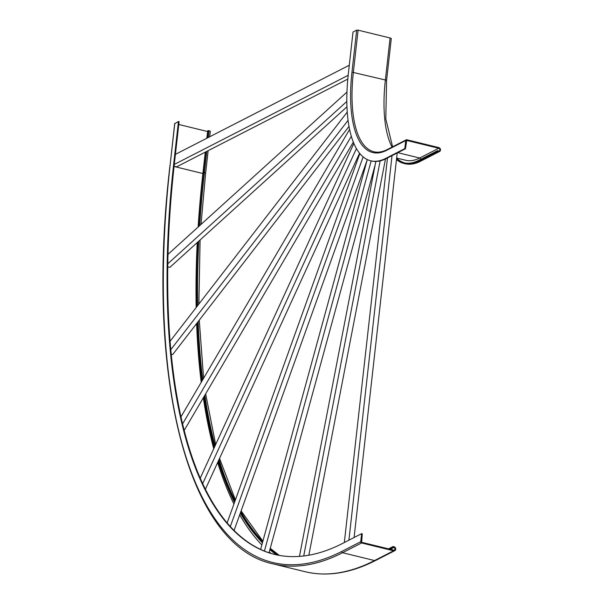 <?xml version="1.0" encoding="UTF-8"?>
<svg xmlns="http://www.w3.org/2000/svg" width="603" height="603" viewBox="0 0 603 603"><rect width="100%" height="100%" fill="white"/><g stroke="black" fill="none" stroke-linecap="round" stroke-linejoin="round"><path stroke-width="0.9" d="M356.675 30.15L351.964 72.149L385.37 79.98A2.118 0.618 6.4 0 1 386.561 80.681L391.272 38.682A2.118 0.618 6.4 0 0 390.081 37.981L358.084 30.15L356.675 30.15L353.019 32.027L348.308 74.026A115.61 44.614 -76.3 0 0 370.641 160.79A115.61 44.614 -76.3 0 0 385.792 158.363L404.832 148.602L405.736 140.537A1.063 0.927 -117.1 0 1 406.806 139.76L438.803 147.592A2.118 1.854 -117.1 0 1 438.351 151.624L437.401 151.391L437.476 150.72L418.437 160.481A109.603 42.3 -76.3 0 1 404.07 162.78A109.603 42.3 -76.3 0 1 396.563 158.785M404.832 148.602L405.472 148.76L406.731 140.439L438.728 148.263A1.417 1.236 -117.1 0 1 438.426 150.954L437.476 150.72M370.641 160.79L371.275 160.948A115.61 44.614 -76.3 0 0 386.425 158.521L405.472 148.76M396.48 159.554A110.311 42.572 -76.3 0 0 403.904 163.473A110.311 42.572 -76.3 0 0 418.361 161.152L437.401 151.391M209.708 136.768L210.304 131.446A2.118 0.618 -173.6 0 0 209.113 130.745L207.862 130.67L207.017 138.147M178.767 124.474L207.59 131.522A1.417 0.415 -173.6 0 0 207.756 131.56M361.642 533.655L360.737 541.72A1.063 0.927 62.9 0 0 361.574 542.964L393.578 550.795A2.118 1.854 62.9 0 0 394.03 546.763L393.081 546.529L393.005 547.2L393.955 547.434A1.417 1.236 62.9 0 1 393.653 550.117L361.649 542.293L362.275 533.813L361.642 533.655L342.602 543.416A520.788 200.98 103.7 0 1 274.35 554.361A520.788 200.98 103.7 0 1 173.739 163.511L178.45 121.512L174.764 123.638M178.45 121.512L179.083 121.67L174.373 163.669A520.788 200.98 103.7 0 0 274.674 554.436M393.081 546.529L388.52 548.866M393.005 547.2L389.357 549.069M278.187 555.197A526.087 203.023 103.7 0 1 270.061 548.994M262.629 542.074A526.087 203.023 103.7 0 1 240.552 512.452M234.763 501.704A526.087 203.023 103.7 0 1 218.49 460.677M214.525 447.027A526.087 203.023 103.7 0 1 204.085 396.503M201.952 381.073A526.087 203.023 103.7 0 1 197.271 322.733M196.789 306.716A526.087 203.023 103.7 0 1 197.799 242.037M198.673 226.54A526.087 203.023 103.7 0 1 203.452 172.511L205.766 151.896M276.536 554.858A526.796 203.294 103.7 0 1 269.873 549.68M262.441 542.768A526.796 203.294 103.7 0 1 240.318 513.1M234.522 502.359A526.796 203.294 103.7 0 1 218.218 461.265M214.253 447.614A526.796 203.294 103.7 0 1 203.791 397.008M201.651 381.578A526.796 203.294 103.7 0 1 196.962 323.14M196.48 307.123A526.796 203.294 103.7 0 1 197.483 242.323M198.357 226.826A526.796 203.294 103.7 0 1 203.143 172.669L205.457 152.046M207.326 137.997L208.163 130.512M346.936 106.806L169.842 267.393L167.687 266.865M167.74 263.828L346.815 101.455M167.943 254.406L346.944 92.101M348.979 126.472L172.692 354.534L171.101 354.142M170.687 349.815L348.044 120.374M169.971 341.419L347.222 112.105M183.877 429.833L184.45 429.969L353.298 142.142M182.468 424.09L351.293 136.301M180.847 417.042L349.567 129.441M205.306 489.417L359.554 153.268M202.593 483.802L356.403 148.624M200.143 478.375L353.833 143.446M234.032 530.595L367.114 160.202M230.271 526.683L363.127 156.916M227.082 523.072L359.833 153.607M269.021 552.8L375.187 164.77M264.408 551.112L371.169 160.918M260.609 549.469L367.28 159.591M308.849 555.205L385.483 158.981M303.724 555.966L380.139 160.888M299.45 556.381L375.835 161.446M347.788 79.091L176.573 166.858L174.086 166.247M174.282 164.431L348.165 75.3M175.413 154.353L349.295 65.222M354.082 537.537L397.211 152.989M348.903 540.19L392.033 155.642M344.328 542.534L387.465 157.986M385.792 158.363L386.425 158.521M397.822 152.68L419.688 158.024A1.417 1.236 -117.1 0 1 420.788 159.275M396.646 158.054L405.691 160.27A106.776 41.208 -76.3 0 0 419.688 158.024L438.728 148.263M396.631 158.205A109.603 42.3 -76.3 0 0 404.545 162.893M438.351 151.624L419.311 161.385A110.311 42.572 -76.3 0 1 404.854 163.699C409.867 164.868 415.083 164.054 420.502 161.257A2.118 1.854 -117.1 0 1 419.311 161.385L418.361 161.152M351.964 72.149A107.13 41.343 -76.3 0 0 386.696 150.298A1.063 0.927 -117.1 0 1 387.164 149.589L406.203 139.828M386.696 150.298L405.736 140.537M390.081 37.981L385.37 79.98A106.068 40.936 -76.3 0 0 392.056 147.079M358.084 30.15L353.373 72.149A106.068 40.936 -76.3 0 0 373.86 151.752C377.908 152.755 382.347 152.031 387.164 149.589M173.739 163.511L174.373 163.669M174.056 166.473L202.879 173.528L205.276 152.144M206.837 138.245L207.59 131.522M270.988 553.418A529.622 204.387 103.7 0 1 269.247 551.956M261.845 544.946A529.622 204.387 103.7 0 1 239.7 514.834M233.934 504.002A529.622 204.387 103.7 0 1 217.66 462.478M213.733 448.76A529.622 204.387 103.7 0 1 203.332 397.792M201.221 382.317A529.622 204.387 103.7 0 1 196.608 323.592M196.156 307.545A529.622 204.387 103.7 0 1 197.234 242.549M198.123 227.037A529.622 204.387 103.7 0 1 202.879 173.528M393.955 547.434L390.307 549.303M201.018 224.422L205.593 173.453A2.118 0.618 -173.6 0 0 204.402 172.744L203.452 172.511M199.699 225.612A526.087 203.023 103.7 0 1 204.402 172.744L206.799 151.361M208.359 137.461L209.113 130.745M360.737 541.72L341.697 551.481A529.276 204.251 103.7 0 1 170.084 165.388L174.689 123.502M170.084 165.388L174.795 123.389M279.023 555.348A526.087 203.023 103.7 0 1 270.189 548.526M262.787 541.494A526.087 203.023 103.7 0 1 240.868 511.578M235.11 500.731A526.087 203.023 103.7 0 1 219.017 459.539M215.09 445.798A526.087 203.023 103.7 0 1 204.816 395.259M202.714 379.777A526.087 203.023 103.7 0 1 198.168 321.58M197.716 305.525A526.087 203.023 103.7 0 1 198.809 241.125M393.578 550.795L374.538 560.549A2.118 1.854 62.9 0 0 375.729 560.421C350.697 573.234 327.135 576.988 305.035 571.689A530.331 204.666 103.7 0 0 374.538 560.549L342.534 552.725A530.331 204.666 103.7 0 1 273.038 563.865L305.035 571.689M341.697 551.481A1.063 0.927 62.9 0 0 342.534 552.725L361.574 542.964M420.502 161.257L439.542 151.496M404.854 163.699L403.904 163.473M386.561 80.681L385.807 118.972L392.598 146.8M205.593 173.453L208.148 150.667M279.302 555.401L270.242 548.315M262.878 541.177L241.11 510.892M235.404 499.91L219.537 458.401M215.67 444.539L205.638 393.857M203.588 378.277L199.261 320.163M198.854 304.048L200.09 239.964M273.038 563.865C187.955 546.137 144.969 377.508 169.978 165.501M394.769 550.667L375.729 560.421"/></g></svg>

